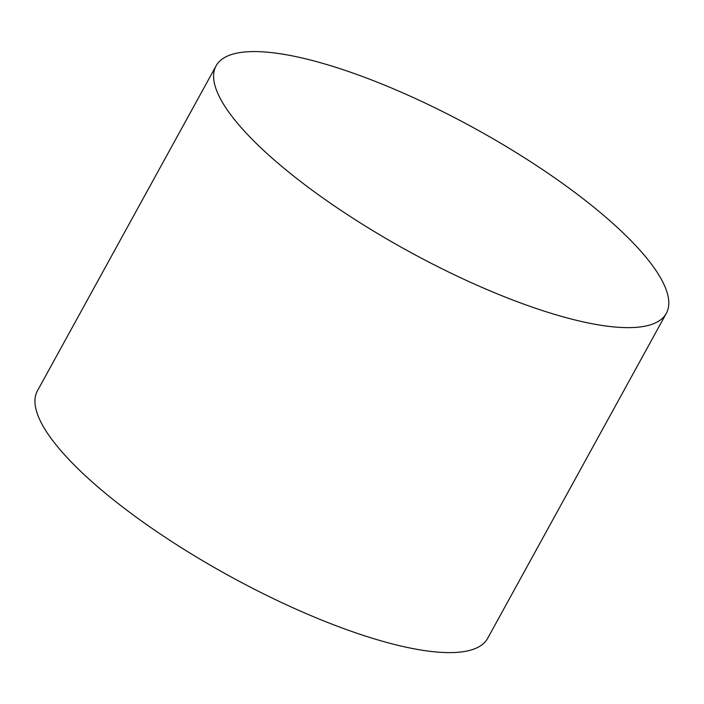 <?xml version="1.0" encoding="UTF-8"?>
<svg xmlns="http://www.w3.org/2000/svg" width="704" height="704" viewBox="0 0 704 704"><rect width="100%" height="100%" fill="white"/><g stroke="black" fill="none" stroke-linecap="round" stroke-linejoin="round"><path stroke-width="1.06" d="M666.31 313.359L487.652 638.334A256.881 69.775 -151.2 0 1 228.932 575.722A256.881 69.775 -151.2 0 1 37.435 390.826L216.084 65.85A256.881 69.775 -151.2 0 1 314.97 61.204A256.881 69.775 -151.2 0 1 563.174 183.876A256.881 69.775 -151.2 0 1 666.31 313.359A256.881 69.775 -151.2 0 1 407.581 250.747A256.881 69.775 -151.2 0 1 216.084 65.85"/></g></svg>
